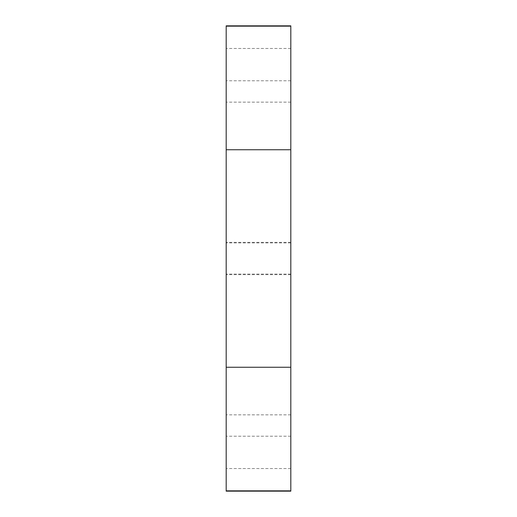 <?xml version="1.0" encoding="UTF-8"?>
<svg xmlns="http://www.w3.org/2000/svg" width="517" height="517" viewBox="0 0 517 517"><rect width="100%" height="100%" fill="white"/><g stroke="black" fill="none" stroke-linecap="round" stroke-linejoin="round"><path stroke-width="0.39" stroke-dasharray="2.58 1.94" d="M226.188 491.15L226.188 25.85M290.812 491.15L290.812 25.85M226.188 258.5L226.188 242.344L226.188 258.5M290.812 258.5L290.812 242.344L290.812 258.5M290.812 452.375L290.812 468.531L290.812 452.375M290.812 64.625L290.812 80.781L290.812 64.625M226.188 452.375L226.188 468.531L226.188 452.375M226.188 64.625L226.188 80.781L226.188 64.625M290.812 414.86L226.188 414.86M290.812 274.1L226.188 274.1M290.812 242.9L226.188 242.9M290.812 102.14L226.188 102.14M290.812 48.469L226.188 48.469M290.812 242.344L226.188 242.344M290.812 436.219L226.188 436.219M290.812 468.531L226.188 468.531M290.812 274.656L226.188 274.656M290.812 80.781L226.188 80.781"/><path stroke-width="0.78" d="M290.812 25.85L290.812 491.15L226.188 491.15L226.188 25.85L290.812 25.85M290.812 26.147L226.188 26.147M290.812 490.853L226.188 490.853M290.812 367.244L226.188 367.244M290.812 149.756L226.188 149.756"/></g></svg>
